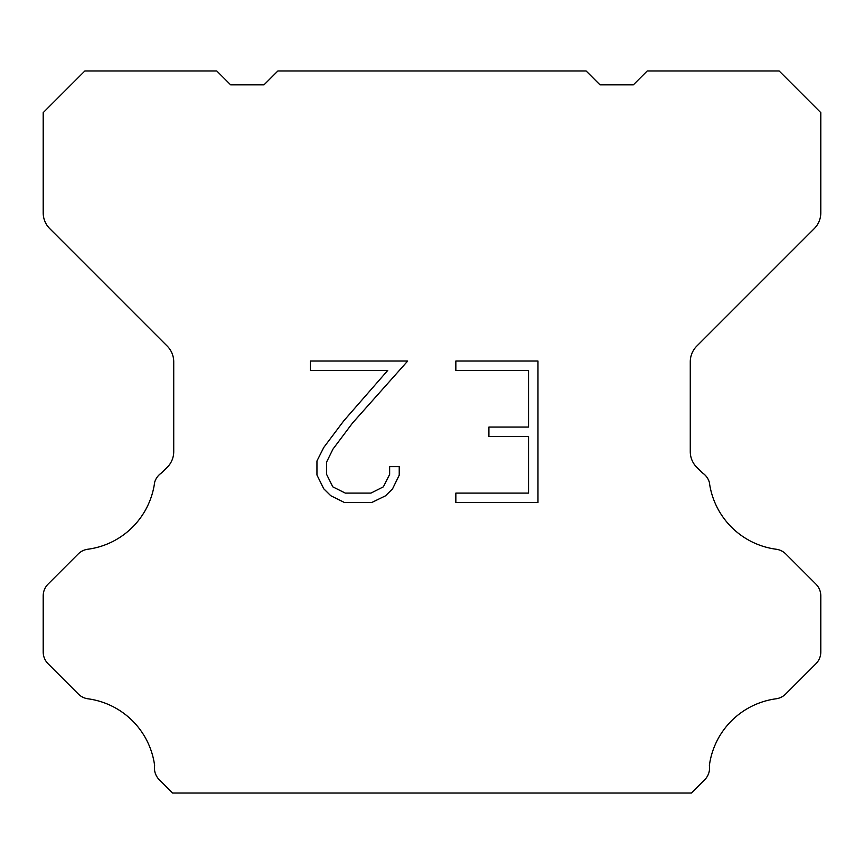 <?xml version="1.0" encoding="UTF-8"?>
<svg xmlns="http://www.w3.org/2000/svg" width="864" height="864" viewBox="0 0 864 864"><rect width="100%" height="100%" fill="white"/><g stroke="black" fill="none" stroke-linecap="round" stroke-linejoin="round"><path stroke-width="1.3" d="M528.541 493.106L528.541 436.504L488.916 436.504L488.916 427.064L528.541 427.064L528.541 370.462L455.846 370.462L455.846 361.022L537.97 361.022L537.97 502.546L455.846 502.546L455.846 493.106L528.541 493.106M399.233 466.657L399.233 475.146L392.504 488.959L385.495 495.828L371.682 502.546L344.498 502.546L330.772 495.72L323.773 488.819L316.948 474.995L316.948 460.998L323.773 447.455L343.764 420.833L387.709 370.462L310.403 370.462L310.403 361.022L407.7 361.022L352.609 422.917L332.986 449.075L326.624 461.981L326.624 474.412L332.802 486.853L345.33 493.106L370.948 493.106L383.378 486.832L389.642 474.412L389.642 466.657L399.233 466.657M586.127 70.967L600.016 84.856L633.344 84.856L647.233 70.967L779.144 70.967L820.8 112.633L820.8 212.879A22.216 22.216 0 0 1 814.288 228.582L696.784 346.097A22.216 22.216 0 0 0 690.271 361.811L690.271 451.634A22.216 22.216 0 0 0 696.784 467.338L702.238 472.802A16.664 16.664 0 0 1 709.366 482.393A77.76 77.76 0 0 0 776.218 549.245A16.664 16.664 0 0 1 785.808 553.975L815.918 584.096A16.664 16.664 0 0 1 820.8 595.879L820.8 651.985A16.664 16.664 0 0 1 815.918 663.768L785.624 694.062A16.664 16.664 0 0 1 776.066 698.792A77.76 77.76 0 0 0 709.376 765.482A16.664 16.664 0 0 1 704.646 779.814L691.427 793.033L172.573 793.033L159.354 779.814A16.664 16.664 0 0 1 154.624 765.482A77.76 77.76 0 0 0 87.934 698.792A16.664 16.664 0 0 1 78.376 694.062L48.082 663.768A16.664 16.664 0 0 1 43.2 651.985L43.2 595.879A16.664 16.664 0 0 1 48.082 584.096L78.192 553.975A16.664 16.664 0 0 1 87.782 549.245A77.76 77.76 0 0 0 154.634 482.393A16.664 16.664 0 0 1 161.762 472.802L167.216 467.338A22.216 22.216 0 0 0 173.729 451.634L173.729 361.811A22.216 22.216 0 0 0 167.216 346.097L49.712 228.582A22.216 22.216 0 0 1 43.2 212.879L43.2 112.633L84.856 70.967L216.767 70.967L230.656 84.856L263.984 84.856L277.873 70.967L586.127 70.967"/></g></svg>
